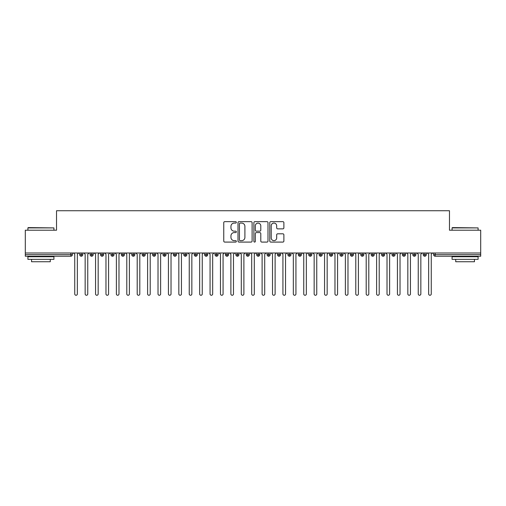 <?xml version="1.0" encoding="UTF-8"?>
<svg xmlns="http://www.w3.org/2000/svg" width="506" height="506" viewBox="0 0 506 506"><rect width="100%" height="100%" fill="white"/><g stroke="black" fill="none" stroke-linecap="round" stroke-linejoin="round"><path stroke-width="0.76" d="M236.346 222.368A0.715 0.715 0 0 0 235.632 221.653L224.778 221.653A1.025 1.025 0 0 0 223.753 222.672L223.753 241.065A1.025 1.025 0 0 0 224.778 242.089L235.632 242.089A0.715 0.715 0 0 0 236.346 241.375A0.715 0.715 0 0 0 235.632 240.654L234.227 240.654A3.27 3.27 0 0 1 230.957 237.39L230.957 235.853A3.27 3.27 0 0 1 234.227 232.583L235.632 232.583A0.715 0.715 0 0 0 236.346 231.868A0.715 0.715 0 0 0 235.632 231.153L234.227 231.153A3.27 3.27 0 0 1 230.957 227.883L230.957 226.353A3.27 3.27 0 0 1 234.227 223.083L235.632 223.083A0.715 0.715 0 0 0 236.346 222.368M282.86 228.857A1.025 1.025 0 0 0 283.879 227.833L283.879 222.672A1.025 1.025 0 0 0 282.86 221.653L270.805 221.653A1.025 1.025 0 0 0 269.78 222.672L269.78 241.065A1.025 1.025 0 0 0 270.805 242.089L282.86 242.089A1.025 1.025 0 0 0 283.879 241.065L283.879 234.835A1.025 1.025 0 0 0 282.86 233.81L277.699 233.81A1.025 1.025 0 0 0 276.681 234.835L276.681 237.921A2.732 2.732 0 0 1 273.948 240.654A2.732 2.732 0 0 1 271.21 237.921L271.21 225.815A2.732 2.732 0 0 1 273.948 223.083A2.732 2.732 0 0 1 276.681 225.815L276.681 227.833A1.025 1.025 0 0 0 277.699 228.857L282.86 228.857M25.3 253L480.7 253L480.7 230.205L449.473 230.205L449.473 210.736L56.527 210.736L56.527 230.205L25.3 230.205L25.3 254.663L70.815 254.663L70.815 253M252.108 222.672A1.025 1.025 0 0 0 251.084 221.653L239.028 221.653A1.025 1.025 0 0 0 238.003 222.672L238.003 241.065A1.025 1.025 0 0 0 239.028 242.089L251.084 242.089A1.025 1.025 0 0 0 252.108 241.065L252.108 222.672M254.916 221.653L266.972 221.653A1.025 1.025 0 0 1 267.997 222.672L267.997 241.065A1.025 1.025 0 0 1 266.972 242.089L261.811 242.089A1.025 1.025 0 0 1 260.792 241.065L260.792 233.608A1.025 1.025 0 0 0 259.768 232.583L256.346 232.583A1.025 1.025 0 0 0 255.321 233.608L255.321 241.375A0.715 0.715 0 0 1 254.607 242.089A0.715 0.715 0 0 1 253.892 241.375L253.892 222.672A1.025 1.025 0 0 1 254.916 221.653M72.377 254.663L70.815 254.663L70.815 256.226A1.562 1.562 0 0 0 72.377 254.663L72.377 253L72.377 254.663A1.562 1.562 0 0 1 70.815 256.226L25.3 256.226L25.3 254.663M480.7 253L480.7 256.226L435.185 256.226A1.562 1.562 0 0 1 433.623 254.663L433.623 253L433.623 254.663A1.562 1.562 0 0 0 435.185 256.226L435.185 254.663L480.7 254.663M81.276 253L81.276 256.226A1.562 1.562 0 0 1 79.714 254.663L79.714 253L79.714 254.663A1.562 1.562 0 0 0 81.276 256.226A1.562 1.562 0 0 0 82.782 254.663L82.782 253M91.687 253L91.687 256.226A1.562 1.562 0 0 1 90.125 254.663L90.125 253L90.125 254.663A1.562 1.562 0 0 0 91.687 256.226A1.562 1.562 0 0 0 93.193 254.663L93.193 253M102.092 253L102.092 256.226A1.562 1.562 0 0 1 100.53 254.663L100.53 253L100.53 254.663A1.562 1.562 0 0 0 102.092 256.226A1.562 1.562 0 0 0 103.603 254.663L103.603 253M112.503 253L112.503 256.226A1.562 1.562 0 0 1 110.941 254.663L110.941 253L110.941 254.663A1.562 1.562 0 0 0 112.503 256.226A1.562 1.562 0 0 0 114.014 254.663L114.014 253M122.914 253L122.914 256.226A1.562 1.562 0 0 1 121.351 254.663L121.351 253L121.351 254.663A1.562 1.562 0 0 0 122.914 256.226A1.562 1.562 0 0 0 124.419 254.663L124.419 253M133.318 253L133.318 256.226A1.562 1.562 0 0 1 131.762 254.663L131.762 253L131.762 254.663A1.562 1.562 0 0 0 133.318 256.226A1.562 1.562 0 0 0 134.83 254.663L134.83 253M143.729 253L143.729 256.226A1.562 1.562 0 0 1 142.167 254.663L142.167 253L142.167 254.663A1.562 1.562 0 0 0 143.729 256.226A1.562 1.562 0 0 0 145.241 254.663L145.241 253M154.14 253L154.14 256.226A1.562 1.562 0 0 1 152.578 254.663L152.578 253L152.578 254.663A1.562 1.562 0 0 0 154.14 256.226A1.562 1.562 0 0 0 155.646 254.663L155.646 253M164.551 253L164.551 256.226A1.562 1.562 0 0 1 162.989 254.663L162.989 253L162.989 254.663A1.562 1.562 0 0 0 164.551 256.226A1.562 1.562 0 0 0 166.057 254.663L166.057 253M174.956 253L174.956 256.226A1.562 1.562 0 0 1 173.394 254.663L173.394 253L173.394 254.663A1.562 1.562 0 0 0 174.956 256.226A1.562 1.562 0 0 0 176.467 254.663L176.467 253M185.367 253L185.367 256.226A1.562 1.562 0 0 1 183.804 254.663L183.804 253L183.804 254.663A1.562 1.562 0 0 0 185.367 256.226A1.562 1.562 0 0 0 186.878 254.663L186.878 253M195.778 253L195.778 256.226A1.562 1.562 0 0 1 194.215 254.663L194.215 253L194.215 254.663A1.562 1.562 0 0 0 195.778 256.226A1.562 1.562 0 0 0 197.283 254.663L197.283 253M206.182 253L206.182 256.226A1.562 1.562 0 0 1 204.626 254.663A1.562 1.562 0 0 0 206.182 256.226A1.562 1.562 0 0 1 204.626 254.663L204.626 253M207.694 253L207.694 254.663A1.562 1.562 0 0 1 206.182 256.226A1.562 1.562 0 0 0 207.694 254.663L204.626 254.663M216.593 256.226A1.562 1.562 0 0 1 215.031 254.663L215.031 253L215.031 254.663A1.562 1.562 0 0 0 216.593 256.226A1.562 1.562 0 0 0 218.105 254.663L218.105 253L218.105 254.663A1.562 1.562 0 0 1 216.593 256.226L216.593 254.663L218.105 254.663M227.004 253L227.004 256.226A1.562 1.562 0 0 1 225.442 254.663L225.442 253L225.442 254.663A1.562 1.562 0 0 0 227.004 256.226A1.562 1.562 0 0 0 228.51 254.663L228.51 253M237.415 253L237.415 256.226A1.562 1.562 0 0 1 235.853 254.663L235.853 253L235.853 254.663A1.562 1.562 0 0 0 237.415 256.226A1.562 1.562 0 0 0 238.921 254.663L238.921 253M247.82 253L247.82 254.663L246.258 254.663L246.258 253L246.258 254.663A1.562 1.562 0 0 0 247.82 256.226A1.562 1.562 0 0 0 249.331 254.663L249.331 253L249.331 254.663A1.562 1.562 0 0 1 247.82 256.226A1.562 1.562 0 0 1 246.258 254.663A1.562 1.562 0 0 0 247.82 256.226L247.82 254.663L249.331 254.663M258.231 253L258.231 256.226A1.562 1.562 0 0 1 256.668 254.663L256.668 253L256.668 254.663A1.562 1.562 0 0 0 258.231 256.226A1.562 1.562 0 0 0 259.742 254.663L259.742 253M268.642 253L268.642 256.226A1.562 1.562 0 0 1 267.079 254.663L267.079 253L267.079 254.663A1.562 1.562 0 0 0 268.642 256.226A1.562 1.562 0 0 0 270.147 254.663L270.147 253M279.046 253L279.046 256.226A1.562 1.562 0 0 1 277.49 254.663L277.49 253L277.49 254.663A1.562 1.562 0 0 0 279.046 256.226A1.562 1.562 0 0 0 280.558 254.663L280.558 253M289.457 253L289.457 256.226A1.562 1.562 0 0 1 287.895 254.663L287.895 253M290.969 253L290.969 254.663A1.562 1.562 0 0 1 289.457 256.226A1.562 1.562 0 0 0 290.969 254.663L287.895 254.663A1.562 1.562 0 0 0 289.457 256.226M299.868 253L299.868 256.226A1.562 1.562 0 0 1 298.306 254.663L298.306 253L298.306 254.663A1.562 1.562 0 0 0 299.868 256.226A1.562 1.562 0 0 0 301.374 254.663L301.374 253M310.279 253L310.279 256.226A1.562 1.562 0 0 1 308.717 254.663L308.717 253M311.785 253L311.785 254.663A1.562 1.562 0 0 1 310.279 256.226A1.562 1.562 0 0 0 311.785 254.663L308.717 254.663A1.562 1.562 0 0 0 310.279 256.226M320.684 253L320.684 256.226A1.562 1.562 0 0 1 319.122 254.663L319.122 253M322.195 253L322.195 254.663A1.562 1.562 0 0 1 320.684 256.226A1.562 1.562 0 0 0 322.195 254.663L319.122 254.663A1.562 1.562 0 0 0 320.684 256.226M331.095 253L331.095 256.226A1.562 1.562 0 0 1 329.532 254.663A1.562 1.562 0 0 0 331.095 256.226A1.562 1.562 0 0 1 329.532 254.663L329.532 253M332.606 253L332.606 254.663L332.606 253M341.506 253L341.506 256.226A1.562 1.562 0 0 1 339.943 254.663L339.943 253M343.011 253L343.011 254.663A1.562 1.562 0 0 1 341.506 256.226A1.562 1.562 0 0 0 343.011 254.663L339.943 254.663A1.562 1.562 0 0 0 341.506 256.226M351.91 253L351.91 256.226A1.562 1.562 0 0 1 350.354 254.663L350.354 253M353.422 253L353.422 254.663A1.562 1.562 0 0 1 351.91 256.226A1.562 1.562 0 0 0 353.422 254.663L350.354 254.663A1.562 1.562 0 0 0 351.91 256.226M362.321 253L362.321 256.226A1.562 1.562 0 0 1 360.759 254.663L360.759 253M363.833 253L363.833 254.663A1.562 1.562 0 0 1 362.321 256.226A1.562 1.562 0 0 0 363.833 254.663L360.759 254.663A1.562 1.562 0 0 0 362.321 256.226M372.732 253L372.732 256.226A1.562 1.562 0 0 1 371.17 254.663L371.17 253M374.238 253L374.238 254.663A1.562 1.562 0 0 1 372.732 256.226A1.562 1.562 0 0 0 374.238 254.663L371.17 254.663A1.562 1.562 0 0 0 372.732 256.226M383.143 253L383.143 256.226A1.562 1.562 0 0 1 381.581 254.663L381.581 253M384.649 253L384.649 254.663L384.649 253M393.548 253L393.548 256.226A1.562 1.562 0 0 1 391.986 254.663L391.986 253M395.059 253L395.059 254.663A1.562 1.562 0 0 1 393.548 256.226A1.562 1.562 0 0 0 395.059 254.663L391.986 254.663A1.562 1.562 0 0 0 393.548 256.226M403.959 253L403.959 256.226A1.562 1.562 0 0 1 402.397 254.663L402.397 253L402.397 254.663A1.562 1.562 0 0 0 403.959 256.226A1.562 1.562 0 0 0 405.47 254.663L405.47 253M414.37 253L414.37 256.226A1.562 1.562 0 0 1 412.807 254.663L412.807 253M415.875 253L415.875 254.663L415.875 253M424.774 253L424.774 256.226A1.562 1.562 0 0 1 423.218 254.663A1.562 1.562 0 0 0 424.774 256.226A1.562 1.562 0 0 1 423.218 254.663L423.218 253M426.286 253L426.286 254.663L426.286 253M216.593 253L216.593 254.663L215.031 254.663M331.095 256.226A1.562 1.562 0 0 0 332.606 254.663A1.562 1.562 0 0 1 331.095 256.226M383.143 256.226A1.562 1.562 0 0 0 384.649 254.663A1.562 1.562 0 0 1 383.143 256.226A1.562 1.562 0 0 1 381.581 254.663L384.649 254.663M414.37 256.226A1.562 1.562 0 0 0 415.875 254.663A1.562 1.562 0 0 1 414.37 256.226A1.562 1.562 0 0 1 412.807 254.663L415.875 254.663M424.774 256.226A1.562 1.562 0 0 0 426.286 254.663A1.562 1.562 0 0 1 424.774 256.226M240.154 223.083A0.715 0.715 0 0 0 239.439 223.797L239.439 239.939A0.715 0.715 0 0 0 240.154 240.654L241.634 240.654A3.27 3.27 0 0 0 244.904 237.39L244.904 226.353A3.27 3.27 0 0 0 241.634 223.083L240.154 223.083M260.792 225.866A2.732 2.732 0 0 0 258.06 223.133A2.732 2.732 0 0 0 255.321 225.866L255.321 230.135A1.025 1.025 0 0 0 256.346 231.153L259.768 231.153A1.025 1.025 0 0 0 260.792 230.135L260.792 225.866M74.743 293.961L74.743 254.303L74.743 293.961A1.303 1.303 0 0 0 76.045 295.264A1.303 1.303 0 0 0 77.348 293.961L77.348 254.303L77.348 293.961M78.645 253L77.348 254.303M74.743 254.303L73.44 253M85.153 293.961L85.153 254.303L85.153 293.961A1.303 1.303 0 0 0 86.456 295.264A1.303 1.303 0 0 0 87.753 293.961L87.753 254.303L87.753 293.961M95.564 293.961L95.564 254.303L95.564 293.961A1.303 1.303 0 0 0 96.861 295.264A1.303 1.303 0 0 0 98.164 293.961L98.164 254.303L98.164 293.961M105.969 293.961L105.969 254.303L105.969 293.961A1.303 1.303 0 0 0 107.272 295.264A1.303 1.303 0 0 0 108.575 293.961L108.575 254.303L108.575 293.961M116.38 293.961L116.38 254.303L116.38 293.961A1.303 1.303 0 0 0 117.683 295.264A1.303 1.303 0 0 0 118.98 293.961L118.98 254.303L118.98 293.961M89.056 253L87.753 254.303M85.153 254.303L83.851 253M99.467 253L98.164 254.303M95.564 254.303L94.261 253M109.872 253L108.575 254.303M105.969 254.303L104.672 253M120.283 253L118.98 254.303M116.38 254.303L115.077 253M28.216 227.599L53.927 227.915L27.9 227.915L28.216 227.599M40.916 259.35L27.9 259.35L27.9 256.744L53.927 256.744L53.927 259.35L40.916 259.35M50.284 259.35L50.284 261.741L31.543 261.741L31.543 259.35M452.389 227.599L478.1 227.915L452.073 227.915L452.389 227.599M465.084 259.35L452.073 259.35L452.073 256.744L478.1 256.744L478.1 259.35L465.084 259.35M474.457 259.35L474.457 261.741L455.716 261.741L455.716 259.35M126.791 293.961L126.791 254.303L126.791 293.961A1.303 1.303 0 0 0 128.088 295.264A1.303 1.303 0 0 0 129.391 293.961L129.391 254.303L129.391 293.961M130.693 253L129.391 254.303M126.791 254.303L125.488 253M137.196 293.961L137.196 254.303L137.196 293.961A1.303 1.303 0 0 0 138.499 295.264A1.303 1.303 0 0 0 139.801 293.961L139.801 254.303L139.801 293.961M147.607 293.961L147.607 254.303L147.607 293.961A1.303 1.303 0 0 0 148.909 295.264A1.303 1.303 0 0 0 150.212 293.961L150.212 254.303L150.212 293.961M158.017 293.961L158.017 254.303L158.017 293.961A1.303 1.303 0 0 0 159.32 295.264A1.303 1.303 0 0 0 160.617 293.961L160.617 254.303L160.617 293.961M168.428 293.961L168.428 254.303L168.428 293.961A1.303 1.303 0 0 0 169.725 295.264A1.303 1.303 0 0 0 171.028 293.961L171.028 254.303L171.028 293.961M141.104 253L139.801 254.303M137.196 254.303L135.899 253M151.509 253L150.212 254.303M147.607 254.303L146.304 253M161.92 253L160.617 254.303M158.017 254.303L156.715 253M172.331 253L171.028 254.303M168.428 254.303L167.125 253M178.833 293.961L178.833 254.303L178.833 293.961A1.303 1.303 0 0 0 180.136 295.264A1.303 1.303 0 0 0 181.439 293.961L181.439 254.303L181.439 293.961M189.244 293.961L189.244 254.303L189.244 293.961A1.303 1.303 0 0 0 190.547 295.264A1.303 1.303 0 0 0 191.844 293.961L191.844 254.303L191.844 293.961M199.655 293.961L199.655 254.303L199.655 293.961A1.303 1.303 0 0 0 200.952 295.264A1.303 1.303 0 0 0 202.255 293.961L202.255 254.303L202.255 293.961M210.06 293.961L210.06 254.303L210.06 293.961A1.303 1.303 0 0 0 211.363 295.264A1.303 1.303 0 0 0 212.665 293.961L212.665 254.303L212.665 293.961M220.471 293.961L220.471 254.303L220.471 293.961A1.303 1.303 0 0 0 221.773 295.264A1.303 1.303 0 0 0 223.076 293.961L223.076 254.303L223.076 293.961M182.736 253L181.439 254.303M178.833 254.303L177.536 253M193.147 253L191.844 254.303M189.244 254.303L187.941 253M203.557 253L202.255 254.303M199.655 254.303L198.352 253M213.968 253L212.665 254.303M210.06 254.303L208.763 253M224.373 253L223.076 254.303M220.471 254.303L219.168 253M230.881 293.961L230.881 254.303L230.881 293.961A1.303 1.303 0 0 0 232.184 295.264A1.303 1.303 0 0 0 233.481 293.961L233.481 254.303L233.481 293.961M234.784 253L233.481 254.303M230.881 254.303L229.579 253M241.292 293.961L241.292 254.303L241.292 293.961A1.303 1.303 0 0 0 242.589 295.264A1.303 1.303 0 0 0 243.892 293.961L243.892 254.303L243.892 293.961M245.195 253L243.892 254.303M241.292 254.303L239.989 253M251.697 293.961L251.697 254.303L251.697 293.961A1.303 1.303 0 0 0 253 295.264A1.303 1.303 0 0 0 254.303 293.961L254.303 254.303L254.303 293.961M255.6 253L254.303 254.303M251.697 254.303L250.4 253M262.108 293.961L262.108 254.303L262.108 293.961A1.303 1.303 0 0 0 263.411 295.264A1.303 1.303 0 0 0 264.708 293.961L264.708 254.303L264.708 293.961M266.011 253L264.708 254.303M262.108 254.303L260.805 253M272.519 293.961L272.519 254.303L272.519 293.961A1.303 1.303 0 0 0 273.816 295.264A1.303 1.303 0 0 0 275.119 293.961L275.119 254.303L275.119 293.961M276.421 253L275.119 254.303M272.519 254.303L271.216 253M282.924 293.961L282.924 254.303L282.924 293.961A1.303 1.303 0 0 0 284.227 295.264A1.303 1.303 0 0 0 285.529 293.961L285.529 254.303L285.529 293.961M286.832 253L285.529 254.303M282.924 254.303L281.627 253M293.335 293.961L293.335 254.303L293.335 293.961A1.303 1.303 0 0 0 294.637 295.264A1.303 1.303 0 0 0 295.94 293.961L295.94 254.303L295.94 293.961M297.237 253L295.94 254.303M293.335 254.303L292.032 253M303.745 293.961L303.745 254.303L303.745 293.961A1.303 1.303 0 0 0 305.048 295.264A1.303 1.303 0 0 0 306.345 293.961L306.345 254.303L306.345 293.961M307.648 253L306.345 254.303M303.745 254.303L302.443 253M314.156 293.961L314.156 254.303L314.156 293.961A1.303 1.303 0 0 0 315.453 295.264A1.303 1.303 0 0 0 316.756 293.961L316.756 254.303L316.756 293.961M318.059 253L316.756 254.303M314.156 254.303L312.853 253M324.561 293.961L324.561 254.303L324.561 293.961A1.303 1.303 0 0 0 325.864 295.264A1.303 1.303 0 0 0 327.167 293.961L327.167 254.303L327.167 293.961M328.464 253L327.167 254.303M324.561 254.303L323.264 253M334.972 293.961L334.972 254.303L334.972 293.961A1.303 1.303 0 0 0 336.275 295.264A1.303 1.303 0 0 0 337.572 293.961L337.572 254.303L337.572 293.961M338.875 253L337.572 254.303M334.972 254.303L333.669 253M345.383 293.961L345.383 254.303L345.383 293.961A1.303 1.303 0 0 0 346.68 295.264A1.303 1.303 0 0 0 347.983 293.961L347.983 254.303L347.983 293.961M349.285 253L347.983 254.303M345.383 254.303L344.08 253M355.788 293.961L355.788 254.303L355.788 293.961A1.303 1.303 0 0 0 357.091 295.264A1.303 1.303 0 0 0 358.393 293.961L358.393 254.303L358.393 293.961M359.696 253L358.393 254.303M355.788 254.303L354.491 253M366.199 293.961L366.199 254.303L366.199 293.961A1.303 1.303 0 0 0 367.501 295.264A1.303 1.303 0 0 0 368.804 293.961L368.804 254.303L368.804 293.961M370.101 253L368.804 254.303M366.199 254.303L364.896 253M376.609 293.961L376.609 254.303L376.609 293.961A1.303 1.303 0 0 0 377.912 295.264A1.303 1.303 0 0 0 379.209 293.961L379.209 254.303L379.209 293.961M380.512 253L379.209 254.303M376.609 254.303L375.307 253M387.02 293.961L387.02 254.303L387.02 293.961A1.303 1.303 0 0 0 388.317 295.264A1.303 1.303 0 0 0 389.62 293.961L389.62 254.303L389.62 293.961M390.923 253L389.62 254.303M387.02 254.303L385.717 253M397.425 293.961L397.425 254.303L397.425 293.961A1.303 1.303 0 0 0 398.728 295.264A1.303 1.303 0 0 0 400.031 293.961L400.031 254.303L400.031 293.961M401.328 253L400.031 254.303M397.425 254.303L396.128 253M407.836 293.961L407.836 254.303L407.836 293.961A1.303 1.303 0 0 0 409.139 295.264A1.303 1.303 0 0 0 410.436 293.961L410.436 254.303L410.436 293.961M411.739 253L410.436 254.303M407.836 254.303L406.533 253M418.247 293.961L418.247 254.303L418.247 293.961A1.303 1.303 0 0 0 419.544 295.264A1.303 1.303 0 0 0 420.847 293.961L420.847 254.303L420.847 293.961M422.149 253L420.847 254.303M418.247 254.303L416.944 253M428.652 293.961L428.652 254.303L428.652 293.961A1.303 1.303 0 0 0 429.955 295.264A1.303 1.303 0 0 0 431.257 293.961L431.257 254.303L431.257 293.961M432.56 253L431.257 254.303M428.652 254.303L427.355 253M435.185 253L435.185 254.663L433.623 254.663A1.562 1.562 0 0 0 435.185 256.226M79.714 254.663A1.562 1.562 0 0 0 81.276 256.226A1.562 1.562 0 0 0 82.782 254.663L79.714 254.663M90.125 254.663A1.562 1.562 0 0 0 91.687 256.226A1.562 1.562 0 0 0 93.193 254.663L90.125 254.663M100.53 254.663A1.562 1.562 0 0 0 102.092 256.226A1.562 1.562 0 0 0 103.603 254.663L100.53 254.663M110.941 254.663A1.562 1.562 0 0 0 112.503 256.226A1.562 1.562 0 0 0 114.014 254.663L110.941 254.663M121.351 254.663A1.562 1.562 0 0 0 122.914 256.226A1.562 1.562 0 0 0 124.419 254.663L121.351 254.663M131.762 254.663L134.83 254.663A1.562 1.562 0 0 1 133.318 256.226M142.167 254.663A1.562 1.562 0 0 0 143.729 256.226A1.562 1.562 0 0 0 145.241 254.663L142.167 254.663M152.578 254.663L155.646 254.663A1.562 1.562 0 0 1 154.14 256.226M162.989 254.663A1.562 1.562 0 0 0 164.551 256.226A1.562 1.562 0 0 0 166.057 254.663L162.989 254.663M173.394 254.663A1.562 1.562 0 0 0 174.956 256.226A1.562 1.562 0 0 0 176.467 254.663L173.394 254.663M183.804 254.663A1.562 1.562 0 0 0 185.367 256.226A1.562 1.562 0 0 0 186.878 254.663L183.804 254.663M194.215 254.663A1.562 1.562 0 0 0 195.778 256.226A1.562 1.562 0 0 0 197.283 254.663L194.215 254.663M225.442 254.663L228.51 254.663A1.562 1.562 0 0 1 227.004 256.226M235.853 254.663A1.562 1.562 0 0 0 237.415 256.226A1.562 1.562 0 0 0 238.921 254.663L235.853 254.663M256.668 254.663L259.742 254.663A1.562 1.562 0 0 1 258.231 256.226M267.079 254.663A1.562 1.562 0 0 0 268.642 256.226A1.562 1.562 0 0 0 270.147 254.663L267.079 254.663M277.49 254.663L280.558 254.663A1.562 1.562 0 0 1 279.046 256.226M298.306 254.663L301.374 254.663A1.562 1.562 0 0 1 299.868 256.226M329.532 254.663L332.606 254.663M402.397 254.663L405.47 254.663A1.562 1.562 0 0 1 403.959 256.226M423.218 254.663L426.286 254.663M27.9 230.205L27.9 227.915M33.832 256.744L33.832 256.226M47.994 256.744L47.994 256.226M53.927 230.205L53.927 227.915M452.073 230.205L452.073 227.915M458.006 256.744L458.006 256.226M472.168 256.744L472.168 256.226M478.1 230.205L478.1 227.915"/></g></svg>
